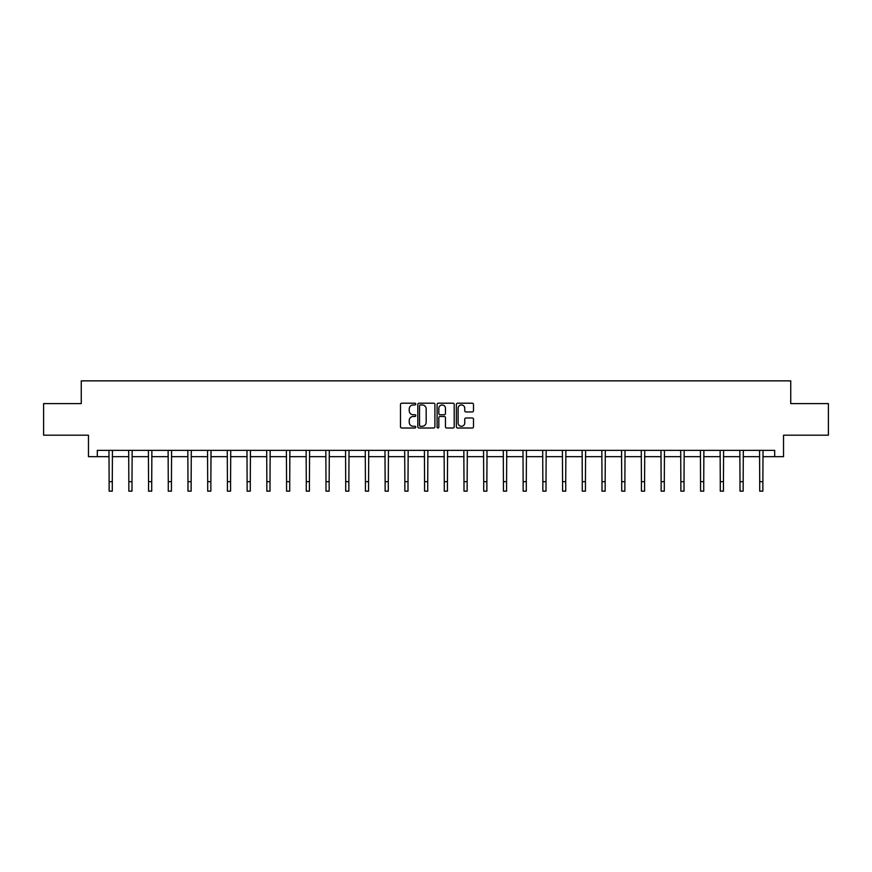 <?xml version="1.0" encoding="UTF-8"?>
<svg xmlns="http://www.w3.org/2000/svg" width="872" height="872" viewBox="0 0 872 872"><rect width="100%" height="100%" fill="white"/><g stroke="black" fill="none" stroke-linecap="round" stroke-linejoin="round"><path stroke-width="1.31" d="M415.781 404.074A0.872 0.872 0 0 0 414.909 403.202L401.73 403.202A1.243 1.243 0 0 0 400.488 404.445L400.488 426.779A1.243 1.243 0 0 0 401.73 428.01L414.909 428.01A0.872 0.872 0 0 0 415.781 427.149A0.872 0.872 0 0 0 414.909 426.277L413.208 426.277A3.968 3.968 0 0 1 409.24 422.31L409.24 420.446A3.968 3.968 0 0 1 413.208 416.478L414.909 416.478A0.872 0.872 0 0 0 415.781 415.606A0.872 0.872 0 0 0 414.909 414.745L413.208 414.745A3.968 3.968 0 0 1 409.24 410.767L409.24 408.913A3.968 3.968 0 0 1 413.208 404.946L414.909 404.946A0.872 0.872 0 0 0 415.781 404.074M472.253 411.955A1.243 1.243 0 0 0 473.496 410.712L473.496 404.445A1.243 1.243 0 0 0 472.253 403.202L457.615 403.202A1.243 1.243 0 0 0 456.372 404.445L456.372 426.779A1.243 1.243 0 0 0 457.615 428.01L472.253 428.01A1.243 1.243 0 0 0 473.496 426.779L473.496 419.203A1.243 1.243 0 0 0 472.253 417.971L465.986 417.971A1.243 1.243 0 0 0 464.743 419.203L464.743 422.964A3.314 3.314 0 0 1 461.43 426.277A3.314 3.314 0 0 1 458.116 422.964L458.116 408.26A3.314 3.314 0 0 1 461.43 404.946A3.314 3.314 0 0 1 464.743 408.26L464.743 410.712A1.243 1.243 0 0 0 465.986 411.955L472.253 411.955M97.315 456.677L97.315 450.366L774.685 450.366L774.685 456.677L783.536 456.677L783.536 435.193L828.4 435.193L828.4 403.605L790.741 403.605L790.741 380.857L81.26 380.857L81.26 403.605L43.6 403.605L43.6 435.193L88.464 435.193L88.464 456.677L109.131 456.677M434.91 404.445A1.243 1.243 0 0 0 433.678 403.202L419.04 403.202A1.243 1.243 0 0 0 417.797 404.445L417.797 426.779A1.243 1.243 0 0 0 419.04 428.01L433.678 428.01A1.243 1.243 0 0 0 434.91 426.779L434.91 404.445M438.322 403.202L452.96 403.202A1.243 1.243 0 0 1 454.203 404.445L454.203 426.779A1.243 1.243 0 0 1 452.96 428.01L446.704 428.01A1.243 1.243 0 0 1 445.461 426.779L445.461 417.721A1.243 1.243 0 0 0 444.219 416.478L440.066 416.478A1.243 1.243 0 0 0 438.823 417.721L438.823 427.149A0.872 0.872 0 0 1 437.951 428.01A0.872 0.872 0 0 1 437.09 427.149L437.09 404.445A1.243 1.243 0 0 1 438.322 403.202M112.281 456.677L128.838 456.677M131.999 456.677L148.556 456.677M151.717 456.677L168.274 456.677M171.435 456.677L187.981 456.677M191.142 456.677L207.7 456.677M210.861 456.677L227.418 456.677M230.579 456.677L247.125 456.677M250.286 456.677L266.843 456.677M270.004 456.677L286.561 456.677M289.722 456.677L306.279 456.677M309.429 456.677L325.986 456.677M329.147 456.677L345.704 456.677M348.865 456.677L365.423 456.677M368.573 456.677L385.13 456.677M388.291 456.677L404.848 456.677M408.009 456.677L424.566 456.677M427.727 456.677L444.273 456.677M447.434 456.677L463.991 456.677M467.152 456.677L483.709 456.677M486.87 456.677L503.427 456.677M506.578 456.677L523.135 456.677M526.296 456.677L542.853 456.677M546.014 456.677L562.571 456.677M565.721 456.677L582.278 456.677M585.439 456.677L601.996 456.677M605.157 456.677L621.714 456.677M624.875 456.677L641.421 456.677M644.582 456.677L661.139 456.677M664.301 456.677L680.858 456.677M684.019 456.677L700.565 456.677M703.726 456.677L720.283 456.677M723.444 456.677L740.001 456.677M743.162 456.677L759.719 456.677M762.869 456.677L774.685 456.677M420.402 404.946A0.872 0.872 0 0 0 419.53 405.807L419.53 425.405A0.872 0.872 0 0 0 420.402 426.277L422.201 426.277A3.968 3.968 0 0 0 426.168 422.31L426.168 408.913A3.968 3.968 0 0 0 422.201 404.946L420.402 404.946M445.461 408.325A3.314 3.314 0 0 0 442.137 405A3.314 3.314 0 0 0 438.823 408.325L438.823 413.502A1.243 1.243 0 0 0 440.066 414.745L444.219 414.745A1.243 1.243 0 0 0 445.461 413.502L445.461 408.325M108.967 450.366L109.131 481.671L112.281 481.671L112.444 450.366M109.131 481.671L109.131 491.143L112.281 491.143L112.281 481.671M128.685 450.366L128.838 481.671L131.999 481.671L132.163 450.366M128.838 481.671L128.838 491.143L131.999 491.143L131.999 481.671M148.393 450.366L148.556 481.671L151.717 481.671L151.881 450.366M148.556 481.671L148.556 491.143L151.717 491.143L151.717 481.671M168.111 450.366L168.274 481.671L171.435 481.671L171.588 450.366M168.274 481.671L168.274 491.143L171.435 491.143L171.435 481.671M187.829 450.366L187.981 481.671L191.142 481.671L191.306 450.366M187.981 481.671L187.981 491.143L191.142 491.143L191.142 481.671M207.536 450.366L207.7 481.671L210.861 481.671L211.024 450.366M207.7 481.671L207.7 491.143L210.861 491.143L210.861 481.671M227.254 450.366L227.418 481.671L230.579 481.671L230.731 450.366M227.418 481.671L227.418 491.143L230.579 491.143L230.579 481.671M246.972 450.366L247.125 481.671L250.286 481.671L250.449 450.366M247.125 481.671L247.125 491.143L250.286 491.143L250.286 481.671M266.679 450.366L266.843 481.671L270.004 481.671L270.167 450.366M266.843 481.671L266.843 491.143L270.004 491.143L270.004 481.671M286.398 450.366L286.561 481.671L289.722 481.671L289.875 450.366M286.561 481.671L286.561 491.143L289.722 491.143L289.722 481.671M306.116 450.366L306.279 481.671L309.429 481.671L309.593 450.366M306.279 481.671L306.279 491.143L309.429 491.143L309.429 481.671M325.834 450.366L325.986 481.671L329.147 481.671L329.311 450.366M325.986 481.671L325.986 491.143L329.147 491.143L329.147 481.671M345.541 450.366L345.704 481.671L348.865 481.671L349.018 450.366M345.704 481.671L345.704 491.143L348.865 491.143L348.865 481.671M365.259 450.366L365.423 481.671L368.573 481.671L368.736 450.366M365.423 481.671L365.423 491.143L368.573 491.143L368.573 481.671M384.977 450.366L385.13 481.671L388.291 481.671L388.454 450.366M385.13 481.671L385.13 491.143L388.291 491.143L388.291 481.671M404.684 450.366L404.848 481.671L408.009 481.671L408.172 450.366M404.848 481.671L404.848 491.143L408.009 491.143L408.009 481.671M424.402 450.366L424.566 481.671L427.727 481.671L427.88 450.366M424.566 481.671L424.566 491.143L427.727 491.143L427.727 481.671M444.12 450.366L444.273 481.671L447.434 481.671L447.598 450.366M444.273 481.671L444.273 491.143L447.434 491.143L447.434 481.671M463.828 450.366L463.991 481.671L467.152 481.671L467.316 450.366M463.991 481.671L463.991 491.143L467.152 491.143L467.152 481.671M483.546 450.366L483.709 481.671L486.87 481.671L487.023 450.366M483.709 481.671L483.709 491.143L486.87 491.143L486.87 481.671M503.264 450.366L503.427 481.671L506.578 481.671L506.741 450.366M503.427 481.671L503.427 491.143L506.578 491.143L506.578 481.671M522.982 450.366L523.135 481.671L526.296 481.671L526.459 450.366M523.135 481.671L523.135 491.143L526.296 491.143L526.296 481.671M542.689 450.366L542.853 481.671L546.014 481.671L546.166 450.366M542.853 481.671L542.853 491.143L546.014 491.143L546.014 481.671M562.407 450.366L562.571 481.671L565.721 481.671L565.884 450.366M562.571 481.671L562.571 491.143L565.721 491.143L565.721 481.671M582.125 450.366L582.278 481.671L585.439 481.671L585.603 450.366M582.278 481.671L582.278 491.143L585.439 491.143L585.439 481.671M601.833 450.366L601.996 481.671L605.157 481.671L605.321 450.366M601.996 481.671L601.996 491.143L605.157 491.143L605.157 481.671M621.551 450.366L621.714 481.671L624.875 481.671L625.028 450.366M621.714 481.671L621.714 491.143L624.875 491.143L624.875 481.671M641.269 450.366L641.421 481.671L644.582 481.671L644.746 450.366M641.421 481.671L641.421 491.143L644.582 491.143L644.582 481.671M660.976 450.366L661.139 481.671L664.301 481.671L664.464 450.366M661.139 481.671L661.139 491.143L664.301 491.143L664.301 481.671M680.694 450.366L680.858 481.671L684.019 481.671L684.171 450.366M680.858 481.671L680.858 491.143L684.019 491.143L684.019 481.671M700.412 450.366L700.565 481.671L703.726 481.671L703.889 450.366M700.565 481.671L700.565 491.143L703.726 491.143L703.726 481.671M720.119 450.366L720.283 481.671L723.444 481.671L723.607 450.366M720.283 481.671L720.283 491.143L723.444 491.143L723.444 481.671M739.838 450.366L740.001 481.671L743.162 481.671L743.315 450.366M740.001 481.671L740.001 491.143L743.162 491.143L743.162 481.671M759.556 450.366L759.719 481.671L762.869 481.671L763.033 450.366M759.719 481.671L759.719 491.143L762.869 491.143L762.869 481.671"/></g></svg>
